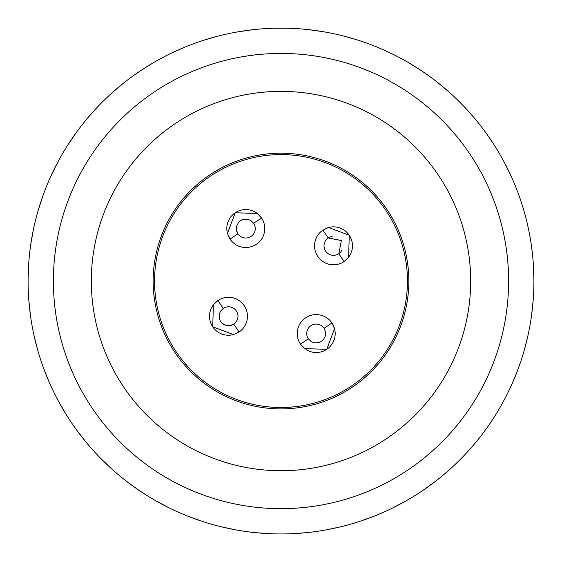 <?xml version="1.0" encoding="UTF-8"?>
<svg xmlns="http://www.w3.org/2000/svg" width="562" height="562" viewBox="0 0 562 562"><rect width="100%" height="100%" fill="white"/><g stroke="black" fill="none" stroke-linecap="round" stroke-linejoin="round"><path stroke-width="0.84" d="M308.777 29.674L323.586 31.76L308.777 29.674M343.487 35.989L357.861 40.113L343.487 35.989M386.487 51.198L381.226 48.852M408.616 62.705L421.296 70.629L408.616 62.705M437.763 82.593L449.214 92.203L437.763 82.593M463.854 106.337L473.864 117.451L463.854 106.337M489.038 137.247L493.584 144.062M504.929 163.514L511.483 176.953L504.929 163.514M519.105 195.822L521.522 202.896L519.105 195.822M522.4 205.643L523.728 210.04L522.4 205.643M529.544 234.298L530.542 239.974M533.373 264.751L533.893 279.693L533.373 264.751M533.183 300.038L531.624 314.91L533.183 300.038M528.09 334.945L524.472 349.459L528.09 334.945M518.185 368.812L512.579 382.68L518.185 368.812M503.657 400.966L501.445 404.991L503.657 400.966M500.018 407.499L498.564 409.986M478.501 439.006L482.048 434.468M458.74 460.959L454.595 464.957M435.634 481.163L423.537 489.952L435.634 481.163M406.277 500.742L393.077 507.76L406.277 500.742M374.482 516.035L360.432 521.15L374.482 516.035M340.867 526.763L326.241 529.868L340.867 526.763M306.093 532.699L291.172 533.745L306.093 532.699M270.821 533.745L255.907 532.699L270.821 533.745M235.752 529.868L221.126 526.763L235.752 529.868M201.561 521.15L187.511 516.035L201.561 521.15M168.923 507.76L155.716 500.742L168.923 507.76M138.463 489.952L126.366 481.163L138.463 489.952M110.77 468.083L100.015 457.7L110.77 468.083M86.4 442.575L77.191 430.787L86.4 442.575M65.81 413.92L58.336 400.966L65.81 413.92M49.414 382.68L43.815 368.812L49.414 382.68M37.528 349.459L33.91 334.945L37.528 349.459M30.376 314.91L28.81 300.038L30.376 314.91M28.1 279.693L28.62 264.751L28.1 279.693M30.748 244.512L33.348 229.788L30.748 244.512M38.272 210.04L42.888 195.822L38.272 210.04M50.517 176.953L57.071 163.514L50.517 176.953M67.243 145.888L75.603 133.489L67.243 145.888M88.136 117.451L98.139 106.337L88.136 117.451M112.779 92.203L124.237 82.593L112.779 92.203M140.697 70.629L153.377 62.705L140.697 70.629M171.347 53.151L185.01 47.068L171.347 53.151M204.132 40.113L218.506 35.989L204.132 40.113M238.414 31.76L253.223 29.674L238.414 31.76M273.518 28.255L288.475 28.255L273.518 28.255M407.45 281.049A126.45 126.45 0 0 1 217.775 390.555A126.45 126.45 0 0 1 217.775 171.536A126.45 126.45 0 0 1 407.45 281.049A126.45 126.45 0 0 1 281 407.499A126.45 126.45 0 0 1 154.55 281.049A126.45 126.45 0 0 0 281 407.499A126.45 126.45 0 0 0 407.45 281.049M470.675 281.049A189.675 189.675 0 0 0 186.162 116.784A189.675 189.675 0 0 0 186.162 445.315A189.675 189.675 0 0 0 470.675 281.049M508.61 281.049A227.61 227.61 0 0 1 167.195 478.164A227.61 227.61 0 0 1 167.195 83.928A227.61 227.61 0 0 1 508.61 281.049M533.9 281.049A252.9 252.9 0 0 0 154.55 62.031A252.9 252.9 0 0 0 154.55 500.068A252.9 252.9 0 0 0 533.9 281.049M244.688 219.117A9.484 9.484 0 0 0 240.501 220.662M236.391 229.879A9.484 9.484 0 0 0 237.902 233.82L236.391 229.879L236.609 226.114L238.639 222.292L240.501 220.662L242.714 219.566L247.02 219.138L250.582 220.36L253.659 223.255A9.484 9.484 0 0 1 251.066 236.412A9.484 9.484 0 0 1 237.902 233.82L230.027 239.103A18.968 18.968 0 0 0 256.342 244.294A18.968 18.968 0 0 0 261.534 217.972L253.659 223.255M221.477 322.651A9.484 9.484 0 0 0 226.065 325.433M229.83 325.651A9.484 9.484 0 0 0 233.771 324.141L229.83 325.651L226.065 325.433L222.243 323.403L220.613 321.548L219.517 319.335L219.089 315.029L220.311 311.46L223.205 308.39A9.484 9.484 0 0 1 236.363 310.983A9.484 9.484 0 0 1 233.771 324.141L239.054 332.016A18.968 18.968 0 0 0 244.245 305.7A18.968 18.968 0 0 0 217.923 300.515L223.205 308.39M332.17 236.44A9.484 9.484 0 0 0 328.222 237.951L322.939 230.076A18.968 18.968 0 0 0 317.755 256.391A18.968 18.968 0 0 0 344.07 261.583L338.788 253.708A9.484 9.484 0 0 0 341.682 250.631M308.341 338.837A9.484 9.484 0 0 1 310.934 325.679A9.484 9.484 0 0 1 324.091 328.271L325.602 332.219L325.384 335.978L323.354 339.799L321.499 341.429L319.286 342.532L314.98 342.961L311.411 341.731L308.341 338.837L300.466 344.12A18.968 18.968 0 0 1 305.651 317.804A18.968 18.968 0 0 1 331.966 322.988L334.538 328.658L326.782 349.311L304.73 348.651L300.466 344.12M338.788 253.708A9.484 9.484 0 0 1 325.63 251.109A9.484 9.484 0 0 1 328.222 237.951L341.38 240.55L338.788 253.708M230.027 239.103L227.455 233.441L235.218 212.787L257.27 213.441L261.534 217.972A18.968 18.968 0 0 0 227.125 231.958M239.054 332.016L233.392 334.587L212.738 326.831L213.391 304.78L217.923 300.515A18.968 18.968 0 0 0 231.909 334.924M324.091 328.271L331.966 322.988M322.939 230.076L328.608 227.505L349.262 235.267L348.602 257.319L344.07 261.583A18.968 18.968 0 0 0 349.775 236.075A18.968 18.968 0 0 0 324.583 229.092M332.957 324.632A18.968 18.968 0 0 1 305.967 349.515M408.848 281.049A127.848 127.848 0 0 0 217.072 170.328A127.848 127.848 0 0 0 217.072 391.77A127.848 127.848 0 0 0 408.848 281.049"/></g></svg>
